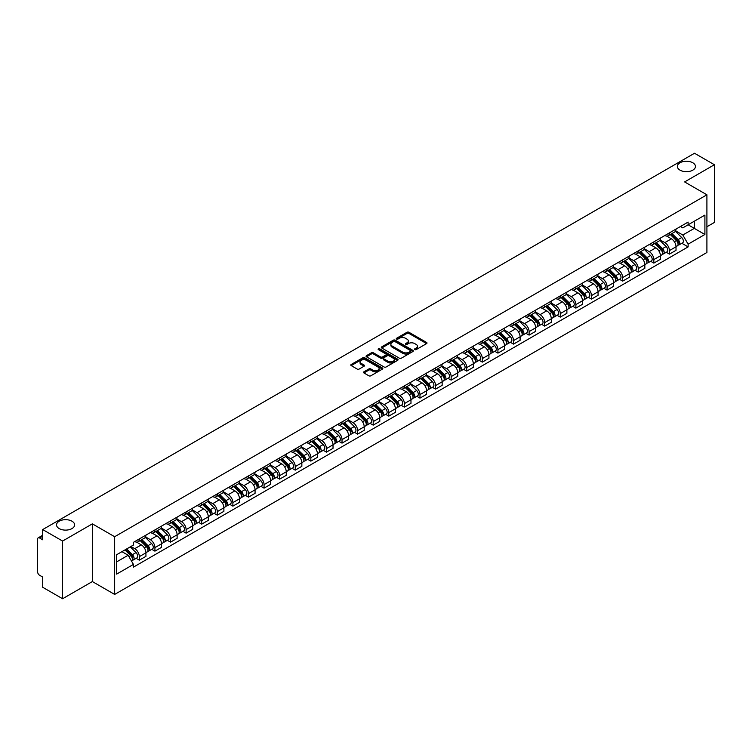 <?xml version="1.0" encoding="UTF-8"?>
<svg xmlns="http://www.w3.org/2000/svg" width="752" height="752" viewBox="0 0 752 752"><rect width="100%" height="100%" fill="white"/><g stroke="black" fill="none" stroke-linecap="round" stroke-linejoin="round"><path stroke-width="1.13" d="M414.803 349.614A0.968 0.564 0 0 0 416.176 349.614L426.6 343.598A1.391 0.799 0 0 0 427.004 343.034A1.391 0.799 0 0 0 426.6 342.47L408.947 332.271A1.391 0.799 0 0 0 406.982 332.271L396.558 338.287A0.968 0.564 0 0 0 397.93 339.086L399.284 338.306A4.437 2.566 0 0 1 405.563 338.306L407.029 339.152A4.437 2.566 0 0 1 408.327 340.966A4.437 2.566 0 0 1 407.029 342.78L405.685 343.561A0.968 0.564 0 0 0 407.058 344.35L408.402 343.57A4.437 2.566 0 0 1 414.681 343.57L416.157 344.425A4.437 2.566 0 0 1 417.454 346.23A4.437 2.566 0 0 1 416.157 348.044L414.803 348.825A0.968 0.564 0 0 0 414.803 349.614L414.803 348.825M71.976 521.202A9.043 5.226 0 0 0 62.125 520.074A9.043 5.226 0 0 0 56.541 524.896A9.043 5.226 0 0 0 59.192 528.59A9.043 5.226 0 0 0 69.043 529.718A9.043 5.226 0 0 0 74.627 524.896A9.043 5.226 0 0 0 71.976 521.202M692.808 162.77A9.043 5.226 0 0 0 682.957 161.633A9.043 5.226 0 0 0 677.373 166.465A9.043 5.226 0 0 0 680.024 170.149A9.043 5.226 0 0 0 689.875 171.287A9.043 5.226 0 0 0 695.459 166.465A9.043 5.226 0 0 0 692.808 162.77M363.921 371.808A1.391 0.799 0 0 0 363.507 372.372A1.391 0.799 0 0 0 363.921 372.936L368.875 375.803A1.391 0.799 0 0 0 370.83 375.803L382.411 369.119A1.391 0.799 0 0 0 382.815 368.546A1.391 0.799 0 0 0 382.411 367.982L364.748 357.792A1.391 0.799 0 0 0 362.793 357.792L351.212 364.476A1.391 0.799 0 0 0 350.808 365.04A1.391 0.799 0 0 0 351.212 365.604L357.2 369.063A1.391 0.799 0 0 0 359.155 369.063L364.109 366.196A1.391 0.799 0 0 0 364.523 365.632A1.391 0.799 0 0 0 364.109 365.068L361.148 363.357A3.713 2.143 0 0 1 360.058 361.834A3.713 2.143 0 0 1 362.351 359.86A3.713 2.143 0 0 1 366.393 360.321L378.021 367.032A3.713 2.143 0 0 1 379.102 368.546A3.713 2.143 0 0 1 376.818 370.529A3.713 2.143 0 0 1 372.766 370.069L370.83 368.95A1.391 0.799 0 0 0 368.875 368.95L363.921 371.808L363.921 372.936L368.875 370.097L368.875 368.95M114.652 536.721L92.364 523.853L62.585 541.055L42.695 529.568L694.51 153.248L714.4 164.726L684.621 181.928L706.908 194.796L114.652 536.721L114.652 594.428L706.908 252.493L706.908 194.796M399.378 358.187A1.391 0.799 0 0 0 401.342 358.187L412.914 351.504A1.391 0.799 0 0 0 413.327 350.94A1.391 0.799 0 0 0 412.914 350.366L395.261 340.177A1.391 0.799 0 0 0 393.296 340.177L381.725 346.86A1.391 0.799 0 0 0 381.311 347.424A1.391 0.799 0 0 0 381.725 347.988L399.378 358.187M378.726 349.83A0.968 0.564 0 0 1 379.713 349.962L397.648 360.321L386.086 366.995A1.391 0.799 0 0 1 384.122 366.995L366.468 356.796L366.468 355.668A1.391 0.799 0 0 0 366.064 356.232A1.391 0.799 0 0 0 366.468 356.796M366.468 355.668L371.422 352.801A1.391 0.799 0 0 1 373.387 352.801L380.54 356.937A1.391 0.799 0 0 0 382.505 356.937L385.795 355.038A1.391 0.799 0 0 0 386.199 354.474A1.391 0.799 0 0 0 385.795 353.91L378.341 349.605A0.968 0.564 0 0 1 379.713 348.815L397.667 359.174A1.391 0.799 0 0 1 398.071 359.738A1.391 0.799 0 0 1 397.667 360.311L397.667 359.174M62.585 541.055L62.585 598.752L42.695 587.274L42.695 577.057L39.602 575.271A2.829 1.636 -120 0 1 37.6 571.802L37.6 539.146A2.829 1.636 -120 0 1 38.183 537.849L42.695 535.245M706.908 226.756L714.4 222.432L714.4 164.726M62.585 598.752L92.364 581.559L114.652 594.428M42.695 529.568L42.695 539.786L39.602 537.99A2.829 1.636 -120 0 0 38.183 537.849M669.43 232.876A6.505 3.751 60 0 1 668.077 235.79L674.676 231.983A6.505 3.751 -120 0 0 676.02 229.069M660.068 239.879L664.834 242.623A6.505 3.751 60 0 1 669.43 250.585L676.02 246.778A6.505 3.751 -120 0 0 671.423 238.816L666.704 236.09M676.02 246.778L676.02 250.303L669.43 254.11L666.263 252.287M668.077 235.79A6.505 3.751 60 0 1 664.881 235.498M669.43 250.585L669.43 254.11M653.836 241.871A6.505 3.751 60 0 1 652.492 244.795L659.081 240.988A6.505 3.751 -120 0 0 660.435 238.064M650.677 261.282L653.836 263.106L660.435 259.299L660.435 255.783A6.505 3.751 -120 0 0 655.838 247.822L651.11 245.096M652.492 244.795A6.505 3.751 60 0 1 649.286 244.503M644.473 248.874L649.239 251.629A6.505 3.751 60 0 1 653.836 259.59L653.836 263.106M638.241 250.877A6.505 3.751 60 0 1 636.897 253.791L643.496 249.984A6.505 3.751 -120 0 0 644.84 247.07M635.083 270.288L638.241 272.111L644.84 268.304L644.84 264.779A6.505 3.751 -120 0 0 640.243 256.817L635.525 254.091M636.897 253.791A6.505 3.751 60 0 1 633.701 253.499M628.888 257.88L633.645 260.624A6.505 3.751 60 0 1 638.241 268.586L638.241 272.111M622.656 259.882A6.505 3.751 60 0 1 621.312 262.796L627.901 258.989A6.505 3.751 -120 0 0 629.245 256.065M619.488 279.283L622.656 281.116L629.255 277.3L629.255 273.784A6.505 3.751 -120 0 0 624.649 265.823L619.93 263.097M621.312 262.796A6.505 3.751 60 0 1 618.106 262.504M613.294 266.875L618.059 269.63A6.505 3.751 60 0 1 622.656 277.591L622.656 281.116M607.061 268.878A6.505 3.751 60 0 1 605.717 271.801L612.316 267.994A6.505 3.751 -120 0 0 613.66 265.071M603.903 288.289L607.061 290.112L613.66 286.305L613.66 282.79A6.505 3.751 -120 0 0 609.064 274.818L604.345 272.092M605.717 271.801A6.505 3.751 60 0 1 602.512 271.5M597.699 275.881L602.465 278.635A6.505 3.751 60 0 1 607.061 286.597L607.061 290.112M591.476 277.883A6.505 3.751 60 0 1 590.123 280.797L596.721 276.99A6.505 3.751 -120 0 0 598.066 274.076M588.308 297.284L591.476 299.117L598.066 295.31L598.066 291.785A6.505 3.751 -120 0 0 593.469 283.824L588.75 281.098M590.123 280.797A6.505 3.751 60 0 1 586.927 280.505M582.114 284.886L586.88 287.631A6.505 3.751 60 0 1 591.476 295.592L591.476 299.117M575.882 286.879A6.505 3.751 60 0 1 574.537 289.802L581.127 285.995A6.505 3.751 -120 0 0 582.48 283.072M572.723 306.29L575.882 308.113L582.48 304.306L582.48 300.791A6.505 3.751 -120 0 0 577.884 292.829L573.156 290.103M574.537 289.802A6.505 3.751 60 0 1 571.332 289.511M566.519 293.882L571.285 296.636A6.505 3.751 60 0 1 575.882 304.598L575.882 308.113M560.287 295.884A6.505 3.751 60 0 1 558.943 298.798L565.542 294.991A6.505 3.751 -120 0 0 566.886 292.077M557.129 315.295L560.287 317.118L566.886 313.311L566.886 309.786A6.505 3.751 -120 0 0 562.289 301.825L557.57 299.099M558.943 298.798A6.505 3.751 60 0 1 555.747 298.506M550.934 302.887L555.69 305.632A6.505 3.751 60 0 1 560.287 313.593L560.287 317.118M544.702 304.88A6.505 3.751 60 0 1 543.358 307.803L549.947 303.996A6.505 3.751 -120 0 0 551.301 301.073M541.534 324.291L544.702 326.114L551.301 322.307L551.301 318.792A6.505 3.751 -120 0 0 546.695 310.83L541.976 308.104M543.358 307.803A6.505 3.751 60 0 1 540.152 307.512M535.339 311.883L540.105 314.637A6.505 3.751 60 0 1 544.702 322.599L544.702 326.114M529.107 313.885A6.505 3.751 60 0 1 527.763 316.808L534.362 312.992A6.505 3.751 -120 0 0 535.706 310.078M525.949 333.296L529.107 335.119L535.706 331.312L535.706 327.787A6.505 3.751 -120 0 0 531.109 319.826L526.391 317.1M527.763 316.808A6.505 3.751 60 0 1 524.567 316.507M519.745 320.888L524.511 323.633A6.505 3.751 60 0 1 529.107 331.604L529.107 335.119M513.522 322.89A6.505 3.751 60 0 1 512.168 325.804L518.767 321.997A6.505 3.751 -120 0 0 520.111 319.083M510.354 342.292L513.522 344.125L520.111 340.308L520.111 336.793A6.505 3.751 -120 0 0 515.515 328.831L510.796 326.105M512.168 325.804A6.505 3.751 60 0 1 508.972 325.513M504.16 329.884L508.925 332.638A6.505 3.751 60 0 1 513.522 340.6L513.522 344.125M497.927 331.886A6.505 3.751 60 0 1 496.583 334.809L503.182 331.002A6.505 3.751 -120 0 0 504.526 328.079M494.769 351.297L497.927 353.12L504.526 349.313L504.526 345.798A6.505 3.751 -120 0 0 499.93 337.827L495.201 335.11M496.583 334.809A6.505 3.751 60 0 1 493.378 334.518M488.565 338.889L493.331 341.643A6.505 3.751 60 0 1 497.927 349.605L497.927 353.12M482.333 340.891A6.505 3.751 60 0 1 480.989 343.805L487.587 339.998A6.505 3.751 -120 0 0 488.932 337.084M479.174 360.302L482.333 362.126L488.932 358.319L488.932 354.794A6.505 3.751 -120 0 0 484.335 346.832L479.616 344.106M480.989 343.805A6.505 3.751 60 0 1 477.793 343.514M472.98 347.894L477.736 350.639A6.505 3.751 60 0 1 482.333 358.601L482.333 362.126M466.748 349.887A6.505 3.751 60 0 1 465.403 352.81L471.993 349.003A6.505 3.751 -120 0 0 473.346 346.08M463.58 369.298L466.748 371.121L473.346 367.314L473.346 363.799A6.505 3.751 -120 0 0 468.75 355.837L464.022 353.111M465.403 352.81A6.505 3.751 60 0 1 462.198 352.519M457.385 356.89L462.151 359.644A6.505 3.751 60 0 1 466.748 367.606L466.748 371.121M451.153 358.892A6.505 3.751 60 0 1 449.809 361.806L456.408 357.999A6.505 3.751 -120 0 0 457.752 355.085M447.995 378.303L451.153 380.127L457.752 376.32L457.752 372.795A6.505 3.751 -120 0 0 453.155 364.833L448.436 362.107M449.809 361.806A6.505 3.751 60 0 1 446.613 361.515M441.791 365.895L446.556 368.64A6.505 3.751 60 0 1 451.153 376.602L451.153 380.127M435.568 367.897A6.505 3.751 60 0 1 434.214 370.811L440.813 367.004A6.505 3.751 -120 0 0 442.157 364.081M432.4 387.299L435.568 389.122L442.157 385.315L442.157 381.8A6.505 3.751 -120 0 0 437.561 373.838L432.842 371.112M434.214 370.811A6.505 3.751 60 0 1 431.018 370.52M426.205 374.891L430.971 377.645A6.505 3.751 60 0 1 435.568 385.607L435.568 389.122M419.973 376.893A6.505 3.751 60 0 1 418.629 379.816L425.228 376A6.505 3.751 -120 0 0 426.572 373.086M416.815 396.304L419.973 398.128L426.572 394.321L426.572 390.796A6.505 3.751 -120 0 0 421.975 382.834L417.247 380.108M418.629 379.816A6.505 3.751 60 0 1 415.424 379.516M410.611 383.896L415.377 386.65A6.505 3.751 60 0 1 419.973 394.612L419.973 398.128M404.379 385.898A6.505 3.751 60 0 1 403.034 388.812L409.633 385.005A6.505 3.751 -120 0 0 410.977 382.091M401.22 405.3L404.379 407.133L410.977 403.326L410.977 399.801A6.505 3.751 -120 0 0 406.381 391.839L401.662 389.113M403.034 388.812A6.505 3.751 60 0 1 399.838 388.521M395.026 392.901L399.782 395.646A6.505 3.751 60 0 1 404.379 403.608L404.379 407.133M388.793 394.894A6.505 3.751 60 0 1 387.449 397.817L394.039 394.01A6.505 3.751 -120 0 0 395.392 391.087M385.626 414.305L388.793 416.129L395.392 412.322L395.392 408.806A6.505 3.751 -120 0 0 390.796 400.844L386.067 398.118M387.449 397.817A6.505 3.751 60 0 1 384.244 397.526M379.431 401.897L384.197 404.651A6.505 3.751 60 0 1 388.793 412.613L388.793 416.129M373.199 403.899A6.505 3.751 60 0 1 371.855 406.813L378.453 403.006A6.505 3.751 -120 0 0 379.798 400.092M370.04 423.31L373.199 425.134L379.798 421.327L379.798 417.802A6.505 3.751 -120 0 0 375.201 409.84L370.482 407.114M371.855 406.813A6.505 3.751 60 0 1 368.659 406.522M363.836 410.902L368.602 413.647A6.505 3.751 60 0 1 373.199 421.609L373.199 425.134M357.614 412.895A6.505 3.751 60 0 1 356.26 415.818L362.859 412.011A6.505 3.751 -120 0 0 364.203 409.088M354.446 432.306L357.614 434.13L364.203 430.323L364.203 426.807A6.505 3.751 -120 0 0 359.606 418.845L354.888 416.119M356.26 415.818A6.505 3.751 60 0 1 353.064 415.527M348.251 419.898L353.017 422.652A6.505 3.751 60 0 1 357.614 430.614L357.614 434.13M342.019 421.9A6.505 3.751 60 0 1 340.675 424.824L347.274 421.007A6.505 3.751 -120 0 0 348.618 418.093M338.861 441.311L342.019 443.135L348.618 439.328L348.618 435.803A6.505 3.751 -120 0 0 344.021 427.841L339.293 425.115M340.675 424.824A6.505 3.751 60 0 1 337.469 424.523M332.657 428.903L337.422 431.648A6.505 3.751 60 0 1 342.019 439.619L342.019 443.135M326.424 430.905A6.505 3.751 60 0 1 325.08 433.819L331.679 430.012A6.505 3.751 -120 0 0 333.023 427.089M323.266 450.307L326.434 452.14L333.023 448.324L333.023 444.808A6.505 3.751 -120 0 0 328.427 436.846L323.708 434.12M325.08 433.819A6.505 3.751 60 0 1 321.884 433.528M317.071 437.899L321.828 440.653A6.505 3.751 60 0 1 326.434 448.615L326.434 452.14M310.839 439.901A6.505 3.751 60 0 1 309.495 442.825L316.084 439.018A6.505 3.751 -120 0 0 317.438 436.094M307.671 459.312L310.839 461.136L317.438 457.329L317.438 453.813A6.505 3.751 -120 0 0 312.841 445.842L308.113 443.116M309.495 442.825A6.505 3.751 60 0 1 306.29 442.524M301.477 446.904L306.243 449.658A6.505 3.751 60 0 1 310.839 457.62L310.839 461.136M295.245 448.906A6.505 3.751 60 0 1 293.9 451.82L300.499 448.013A6.505 3.751 -120 0 0 301.843 445.099M292.086 468.308L295.245 470.141L301.843 466.334L301.843 462.809A6.505 3.751 -120 0 0 297.247 454.847L292.528 452.121M293.9 451.82A6.505 3.751 60 0 1 290.704 451.529M285.882 455.909L290.648 458.654A6.505 3.751 60 0 1 295.245 466.616L295.245 470.141M279.659 457.902A6.505 3.751 60 0 1 278.306 460.826L284.905 457.019A6.505 3.751 -120 0 0 286.249 454.095M276.492 477.313L279.659 479.137L286.249 475.33L286.249 471.814A6.505 3.751 -120 0 0 281.652 463.852L276.933 461.126M278.306 460.826A6.505 3.751 60 0 1 275.11 460.534M270.297 464.905L275.063 467.659A6.505 3.751 60 0 1 279.659 475.621L279.659 479.137M264.065 466.907A6.505 3.751 60 0 1 262.721 469.821L269.319 466.014A6.505 3.751 -120 0 0 270.664 463.1M260.906 486.318L264.065 488.142L270.664 484.335L270.664 480.81A6.505 3.751 -120 0 0 266.067 472.848L261.348 470.122M262.721 469.821A6.505 3.751 60 0 1 259.515 469.53M254.702 473.91L259.468 476.655A6.505 3.751 60 0 1 264.065 484.617L264.065 488.142M248.48 475.913A6.505 3.751 60 0 1 247.126 478.827L253.725 475.02A6.505 3.751 -120 0 0 255.069 472.096M245.312 495.314L248.48 497.138L255.069 493.331L255.069 489.815A6.505 3.751 -120 0 0 250.472 481.853L245.754 479.127M247.126 478.827A6.505 3.751 60 0 1 243.93 478.535M239.117 482.906L243.874 485.66A6.505 3.751 60 0 1 248.48 493.622L248.48 497.138M232.885 484.908A6.505 3.751 60 0 1 231.541 487.832L238.13 484.015A6.505 3.751 -120 0 0 239.484 481.101M229.727 504.319L232.885 506.143L239.484 502.336L239.484 498.811A6.505 3.751 -120 0 0 234.887 490.849L230.159 488.123M231.541 487.832A6.505 3.751 60 0 1 228.335 487.531M223.523 491.911L228.288 494.656A6.505 3.751 60 0 1 232.885 502.627L232.885 506.143M217.29 493.914A6.505 3.751 60 0 1 215.946 496.828L222.545 493.021A6.505 3.751 -120 0 0 223.889 490.107M214.132 513.315L217.29 515.148L223.889 511.332L223.889 507.816A6.505 3.751 -120 0 0 219.293 499.854L214.574 497.128M215.946 496.828A6.505 3.751 60 0 1 212.75 496.536M207.928 500.907L212.694 503.661A6.505 3.751 60 0 1 217.29 511.623L217.29 515.148M201.705 502.909A6.505 3.751 60 0 1 200.361 505.833L206.95 502.026A6.505 3.751 -120 0 0 208.295 499.102M198.537 522.32L201.705 524.144L208.295 520.337L208.295 516.821A6.505 3.751 -120 0 0 203.698 508.86L198.979 506.134M200.361 505.833A6.505 3.751 60 0 1 197.156 505.541M192.343 509.912L197.109 512.667A6.505 3.751 60 0 1 201.705 520.628L201.705 524.144M186.111 511.915A6.505 3.751 60 0 1 184.766 514.829L191.365 511.022A6.505 3.751 -120 0 0 192.709 508.108M182.952 531.326L186.111 533.149L192.709 529.342L192.709 525.817A6.505 3.751 -120 0 0 188.113 517.855L183.394 515.129M184.766 514.829A6.505 3.751 60 0 1 181.561 514.537M176.748 518.918L181.514 521.662A6.505 3.751 60 0 1 186.111 529.624L186.111 533.149M170.525 520.91A6.505 3.751 60 0 1 169.172 523.834L175.771 520.027A6.505 3.751 -120 0 0 177.115 517.103M167.358 540.321L170.525 542.145L177.115 538.338L177.115 534.822A6.505 3.751 -120 0 0 172.518 526.861L167.799 524.135M169.172 523.834A6.505 3.751 60 0 1 165.976 523.542M161.163 527.913L165.929 530.668A6.505 3.751 60 0 1 170.525 538.629L170.525 542.145M154.931 529.916A6.505 3.751 60 0 1 153.587 532.83L160.176 529.023A6.505 3.751 -120 0 0 161.53 526.109M151.772 549.327L154.931 551.15L161.53 547.343L161.53 543.818A6.505 3.751 -120 0 0 156.933 535.856L152.205 533.13M153.587 532.83A6.505 3.751 60 0 1 150.381 532.538M145.568 536.919L150.334 539.663A6.505 3.751 60 0 1 154.931 547.625L154.931 551.15M139.336 538.921A6.505 3.751 60 0 1 137.992 541.835L144.591 538.028A6.505 3.751 -120 0 0 145.935 535.104M136.178 558.322L139.336 560.155L145.935 556.339L145.935 552.823A6.505 3.751 -120 0 0 141.338 544.862L136.62 542.136M137.992 541.835A6.505 3.751 60 0 1 134.796 541.543M130.942 546.478L134.74 548.669A6.505 3.751 60 0 1 139.336 556.63L139.336 560.155M680.466 226.502L682.816 227.856L704.906 215.1L694.312 221.22L694.312 228.373L682.816 235.009L675.653 230.873M116.654 561.885L128.15 555.249L133.442 564.423L116.654 574.114L116.654 554.722L133.442 545.031L133.442 542.324L688.118 222.084L688.118 224.792L704.906 234.492L688.118 244.184L682.816 235.009M704.906 215.1L704.906 234.492M133.442 564.423L133.442 567.13L688.118 246.891L688.118 244.184M92.364 523.853L92.364 581.559M128.15 555.249L121.946 551.667M681.857 243.281L688.118 246.891M415.189 349.755L416.157 349.201A4.437 2.566 0 0 0 417.454 347.386L417.454 346.23M408.327 340.966L408.327 342.122A4.437 2.566 0 0 1 407.029 343.937L406.071 344.491M426.581 343.608L408.947 333.427A1.391 0.799 0 0 0 406.982 333.427L396.943 339.218M412.914 350.366L412.914 351.504L395.261 341.333A1.391 0.799 0 0 0 393.296 341.333L381.743 347.997L381.725 346.86M410.46 351.334A0.968 0.564 0 0 0 410.46 350.535L394.969 341.587A0.968 0.564 0 0 0 393.587 341.587L392.168 342.414A4.437 2.566 0 0 0 390.871 344.228A4.437 2.566 0 0 0 392.168 346.033L402.762 352.152A4.437 2.566 0 0 0 409.041 352.152L410.46 351.334L410.46 352.481A0.968 0.564 0 0 0 410.752 352.086L410.752 350.94M390.871 344.228L390.871 345.375A4.437 2.566 0 0 0 392.168 347.189L392.168 346.033M410.46 352.481L409.041 353.308A4.437 2.566 0 0 1 402.762 353.308L392.168 347.189M366.487 356.805L371.422 353.957L371.422 352.801M386.199 354.474L386.199 355.63A1.391 0.799 0 0 1 385.795 356.194L382.505 358.093A1.391 0.799 0 0 1 380.54 358.093L373.387 353.957A1.391 0.799 0 0 0 371.422 353.957M387.976 361.233A3.713 2.143 0 0 0 392.018 361.693A3.713 2.143 0 0 0 394.311 359.71A3.713 2.143 0 0 0 393.221 358.196L389.132 355.837A1.391 0.799 0 0 0 387.167 355.837L383.877 357.736A1.391 0.799 0 0 0 383.473 358.3A1.391 0.799 0 0 0 383.877 358.864L387.976 361.233L387.976 362.379A3.713 2.143 0 0 0 392.018 362.849A3.713 2.143 0 0 0 394.311 360.866L394.311 359.71M383.473 358.3L383.473 359.456A1.391 0.799 0 0 0 383.877 360.02L383.877 358.864M387.976 362.379L383.877 360.02M379.102 368.546L379.102 369.702A3.713 2.143 0 0 1 376.818 371.685A3.713 2.143 0 0 1 372.766 371.215L370.83 370.097A1.391 0.799 0 0 0 368.875 370.097M360.058 361.834L360.058 362.99A3.713 2.143 0 0 0 361.148 364.504L361.148 363.357M364.09 366.205L361.148 364.504M382.411 367.982L382.411 369.119L364.748 358.939A1.391 0.799 0 0 0 362.793 358.939L351.231 365.613L351.212 364.476M670.267 234.53L676.405 240.593A3.534 2.04 60 0 1 677.336 245.885L676.02 246.647M671.489 235.743L674.093 237.247M670.944 234.135L677.674 240.772A1.692 0.978 60 0 1 678.116 243.319A1.692 0.978 60 0 1 677.966 243.375M671.968 233.552L678.107 239.606A3.534 2.04 60 0 1 679.037 244.908A3.534 2.04 60 0 1 677.975 245.02M675.399 231.315L681.707 237.529A3.534 2.04 60 0 1 682.637 242.83L679.037 244.908M654.672 243.535L660.82 249.589A3.534 2.04 60 0 1 661.751 254.89L660.435 255.652M655.904 244.738L658.508 246.242M655.359 243.14L662.08 249.777A1.692 0.978 60 0 1 662.531 252.315A1.692 0.978 60 0 1 662.371 252.381M656.374 242.548L662.512 248.611A3.534 2.04 60 0 1 663.452 253.903A3.534 2.04 60 0 1 662.38 254.026M659.814 240.311L666.112 246.534A3.534 2.04 60 0 1 667.043 251.835L663.452 253.903M639.087 252.531L645.225 258.594A3.534 2.04 60 0 1 646.156 263.886L644.84 264.648M640.309 253.744L642.913 255.248M639.764 252.136L646.494 258.773A1.692 0.978 60 0 1 646.936 261.32A1.692 0.978 60 0 1 646.786 261.376M640.779 251.553L646.927 257.616A3.534 2.04 60 0 1 647.857 262.909A3.534 2.04 60 0 1 646.786 263.021M644.22 249.316L650.527 255.539A3.534 2.04 60 0 1 651.458 260.831L647.857 262.909M623.493 261.536L629.631 267.59A3.534 2.04 60 0 1 630.571 272.891L629.245 273.653M624.715 262.739L627.318 264.243M624.179 261.141L630.9 267.778A1.692 0.978 60 0 1 631.351 270.316A1.692 0.978 60 0 1 631.191 270.382M625.194 260.549L631.332 266.612A3.534 2.04 60 0 1 632.263 271.914A3.534 2.04 60 0 1 631.201 272.027M628.625 258.321L634.932 264.535A3.534 2.04 60 0 1 635.863 269.836L632.263 271.914M607.898 270.532L614.046 276.595A3.534 2.04 60 0 1 614.976 281.897L613.66 282.658M609.129 271.745L611.733 273.249M608.584 270.147L615.305 276.774A1.692 0.978 60 0 1 615.756 279.321A1.692 0.978 60 0 1 615.606 279.377M609.599 269.554L615.747 275.617A3.534 2.04 60 0 1 616.678 280.91A3.534 2.04 60 0 1 615.606 281.022M613.04 267.317L619.338 273.54A3.534 2.04 60 0 1 620.278 278.832L616.678 280.91M592.313 279.537L598.451 285.6A3.534 2.04 60 0 1 599.382 290.892L598.066 291.654M593.535 280.75L596.139 282.244M592.99 279.142L599.72 285.779A1.692 0.978 60 0 1 600.162 288.326A1.692 0.978 60 0 1 600.011 288.383M594.014 278.56L600.152 284.613A3.534 2.04 60 0 1 601.083 289.915A3.534 2.04 60 0 1 600.021 290.028M597.445 276.322L603.753 282.536A3.534 2.04 60 0 1 604.683 287.837L601.083 289.915M576.718 288.542L582.866 294.596A3.534 2.04 60 0 1 583.796 299.898L582.48 300.659M577.95 289.746L580.553 291.25M577.404 288.148L584.125 294.784A1.692 0.978 60 0 1 584.577 297.322A1.692 0.978 60 0 1 584.417 297.388M578.42 287.555L584.558 293.618A3.534 2.04 60 0 1 585.498 298.911A3.534 2.04 60 0 1 584.426 299.023M581.86 285.318L588.158 291.541A3.534 2.04 60 0 1 589.089 296.833L585.498 298.911M561.133 297.538L567.271 303.601A3.534 2.04 60 0 1 568.202 308.893L566.886 309.655M562.355 298.751L564.959 300.255M561.81 297.143L568.54 303.78A1.692 0.978 60 0 1 568.982 306.327A1.692 0.978 60 0 1 568.832 306.384M562.825 296.561L568.973 302.614A3.534 2.04 60 0 1 569.903 307.916A3.534 2.04 60 0 1 568.832 308.029M566.265 294.323L572.573 300.537A3.534 2.04 60 0 1 573.503 305.838L569.903 307.916M545.538 306.543L551.677 312.597A3.534 2.04 60 0 1 552.617 317.899L551.291 318.66M546.76 307.747L549.364 309.251M546.225 306.149L552.946 312.785A1.692 0.978 60 0 1 553.397 315.323A1.692 0.978 60 0 1 553.237 315.389M547.24 305.556L553.378 311.619A3.534 2.04 60 0 1 554.309 316.921A3.534 2.04 60 0 1 553.246 317.034M550.671 303.329L556.978 309.542A3.534 2.04 60 0 1 557.909 314.844L554.309 316.921M529.953 315.539L536.091 321.602A3.534 2.04 60 0 1 537.022 326.894L535.706 327.656M531.175 316.752L533.779 318.256M530.63 315.144L537.351 321.781A1.692 0.978 60 0 1 537.802 324.328A1.692 0.978 60 0 1 537.652 324.385M531.645 314.562L537.793 320.625A3.534 2.04 60 0 1 538.723 325.917A3.534 2.04 60 0 1 537.652 326.03M535.086 312.324L541.384 318.547A3.534 2.04 60 0 1 542.324 323.839L538.723 325.917M514.359 324.544L520.497 330.607A3.534 2.04 60 0 1 521.427 335.9L520.111 336.661M515.581 325.748L518.184 327.252M515.035 324.15L521.766 330.786A1.692 0.978 60 0 1 522.208 333.324A1.692 0.978 60 0 1 522.057 333.39M516.06 323.567L522.198 329.62A3.534 2.04 60 0 1 523.129 334.922A3.534 2.04 60 0 1 522.067 335.035M519.491 321.33L525.798 327.543A3.534 2.04 60 0 1 526.729 332.845L523.129 334.922M498.764 333.54L504.912 339.603A3.534 2.04 60 0 1 505.842 344.905L504.526 345.666M499.995 334.753L502.599 336.257M499.45 333.155L506.171 339.791A1.692 0.978 60 0 1 506.622 342.329A1.692 0.978 60 0 1 506.463 342.395M500.465 332.563L506.604 338.626A3.534 2.04 60 0 1 507.544 343.918A3.534 2.04 60 0 1 506.472 344.031M503.906 330.325L510.204 336.548A3.534 2.04 60 0 1 511.134 341.84L507.544 343.918M483.179 342.545L489.317 348.608A3.534 2.04 60 0 1 490.248 353.901L488.932 354.662M484.401 343.758L487.005 345.262M483.856 342.151L490.586 348.787A1.692 0.978 60 0 1 491.028 351.334A1.692 0.978 60 0 1 490.877 351.391M484.871 341.568L491.018 347.621A3.534 2.04 60 0 1 491.949 352.923A3.534 2.04 60 0 1 490.877 353.036M488.311 339.331L494.619 345.544A3.534 2.04 60 0 1 495.549 350.846L491.949 352.923M467.584 351.551L473.732 357.604A3.534 2.04 60 0 1 474.662 362.906L473.337 363.667M468.806 352.754L471.41 354.258M468.27 351.156L474.991 357.792A1.692 0.978 60 0 1 475.443 360.33A1.692 0.978 60 0 1 475.283 360.396M469.286 350.564L475.424 356.627A3.534 2.04 60 0 1 476.354 361.919A3.534 2.04 60 0 1 475.292 362.041M472.726 348.326L479.024 354.549A3.534 2.04 60 0 1 479.955 359.841L476.354 361.919M451.999 360.546L458.137 366.609A3.534 2.04 60 0 1 459.068 371.902L457.752 372.663M453.221 361.759L455.825 363.263M452.676 360.152L459.406 366.788A1.692 0.978 60 0 1 459.848 369.335A1.692 0.978 60 0 1 459.698 369.392M453.691 359.569L459.839 365.622A3.534 2.04 60 0 1 460.769 370.924A3.534 2.04 60 0 1 459.698 371.037M457.131 357.332L463.429 363.545A3.534 2.04 60 0 1 464.369 368.847L460.769 370.924M436.404 369.552L442.543 375.605A3.534 2.04 60 0 1 443.473 380.907L442.157 381.668M437.626 370.755L440.23 372.259M437.081 369.157L443.812 375.793A1.692 0.978 60 0 1 444.263 378.331A1.692 0.978 60 0 1 444.103 378.397M438.106 368.565L444.244 374.628A3.534 2.04 60 0 1 445.175 379.929A3.534 2.04 60 0 1 444.112 380.042M441.537 366.337L447.844 372.55A3.534 2.04 60 0 1 448.775 377.852L445.175 379.929M420.81 378.547L426.957 384.61A3.534 2.04 60 0 1 427.888 389.912L426.572 390.673M422.041 379.76L424.645 381.264M421.496 378.162L428.217 384.789A1.692 0.978 60 0 1 428.668 387.336A1.692 0.978 60 0 1 428.508 387.393M422.511 377.57L428.649 383.633A3.534 2.04 60 0 1 429.589 388.925A3.534 2.04 60 0 1 428.518 389.038M425.952 375.333L432.25 381.555A3.534 2.04 60 0 1 433.18 386.848L429.589 388.925M405.225 387.553L411.363 393.616A3.534 2.04 60 0 1 412.293 398.908L410.977 399.669M406.447 388.765L409.05 390.26M405.901 387.158L412.632 393.794A1.692 0.978 60 0 1 413.074 396.342A1.692 0.978 60 0 1 412.923 396.398M406.917 386.575L413.064 392.629A3.534 2.04 60 0 1 413.995 397.93A3.534 2.04 60 0 1 412.933 398.043M410.357 384.338L416.664 390.551A3.534 2.04 60 0 1 417.595 395.853L413.995 397.93M389.63 396.558L395.778 402.611A3.534 2.04 60 0 1 396.708 407.913L395.383 408.674M390.852 397.761L393.456 399.265M390.316 396.163L397.037 402.799A1.692 0.978 60 0 1 397.488 405.337A1.692 0.978 60 0 1 397.329 405.403M391.331 395.571L397.47 401.634A3.534 2.04 60 0 1 398.4 406.926A3.534 2.04 60 0 1 397.338 407.039M394.772 393.334L401.07 399.556A3.534 2.04 60 0 1 402 404.849L398.4 406.926M374.045 405.554L380.183 411.617A3.534 2.04 60 0 1 381.114 416.909L379.798 417.67M375.267 406.766L377.871 408.27M374.722 405.159L381.452 411.795A1.692 0.978 60 0 1 381.894 414.343A1.692 0.978 60 0 1 381.743 414.399M375.737 404.576L381.884 410.63A3.534 2.04 60 0 1 382.815 415.931A3.534 2.04 60 0 1 381.743 416.044M379.177 402.339L385.475 408.552A3.534 2.04 60 0 1 386.415 413.854L382.815 415.931M358.45 414.559L364.588 420.612A3.534 2.04 60 0 1 365.528 425.914L364.203 426.675M359.672 415.762L362.276 417.266M359.127 414.164L365.857 420.8A1.692 0.978 60 0 1 366.309 423.338A1.692 0.978 60 0 1 366.149 423.404M360.152 413.572L366.29 419.635A3.534 2.04 60 0 1 367.22 424.936A3.534 2.04 60 0 1 366.158 425.049M363.583 411.335L369.89 417.557A3.534 2.04 60 0 1 370.821 422.859L367.22 424.936M342.856 423.555L349.003 429.618A3.534 2.04 60 0 1 349.934 434.91L348.618 435.671M344.087 424.767L346.691 426.271M343.542 423.16L350.263 429.796A1.692 0.978 60 0 1 350.714 432.344A1.692 0.978 60 0 1 350.554 432.4M344.557 422.577L350.705 428.64A3.534 2.04 60 0 1 351.635 433.932A3.534 2.04 60 0 1 350.564 434.045M347.997 420.34L354.295 426.563A3.534 2.04 60 0 1 355.226 431.855L351.635 433.932M327.27 432.56L333.409 438.613A3.534 2.04 60 0 1 334.339 443.915L333.023 444.676M328.492 433.763L331.096 435.267M327.947 432.165L334.678 438.801A1.692 0.978 60 0 1 335.119 441.339A1.692 0.978 60 0 1 334.969 441.405M328.972 431.582L335.11 437.636A3.534 2.04 60 0 1 336.041 442.937A3.534 2.04 60 0 1 334.978 443.05M332.403 429.345L338.71 435.558A3.534 2.04 60 0 1 339.641 440.86L336.041 442.937M311.676 441.556L317.823 447.619A3.534 2.04 60 0 1 318.754 452.92L317.429 453.682M312.898 442.768L315.502 444.272M312.362 441.17L319.083 447.797A1.692 0.978 60 0 1 319.534 450.345A1.692 0.978 60 0 1 319.374 450.41M313.377 440.578L319.515 446.641A3.534 2.04 60 0 1 320.446 451.933A3.534 2.04 60 0 1 319.384 452.046M316.818 438.341L323.116 444.564A3.534 2.04 60 0 1 324.046 449.856L320.446 451.933M296.091 450.561L302.229 456.624A3.534 2.04 60 0 1 303.159 461.916L301.843 462.677M297.313 451.773L299.916 453.268M296.767 450.166L303.498 456.802A1.692 0.978 60 0 1 303.94 459.35A1.692 0.978 60 0 1 303.789 459.406M297.783 449.583L303.93 455.637A3.534 2.04 60 0 1 304.861 460.938A3.534 2.04 60 0 1 303.789 461.051M301.223 447.346L307.521 453.559A3.534 2.04 60 0 1 308.461 458.861L304.861 460.938M280.496 459.566L286.634 465.62A3.534 2.04 60 0 1 287.574 470.921L286.249 471.683M281.718 460.769L284.322 462.273M281.173 459.171L287.903 465.808A1.692 0.978 60 0 1 288.354 468.346A1.692 0.978 60 0 1 288.195 468.411M282.197 458.579L288.336 464.642A3.534 2.04 60 0 1 289.266 469.934A3.534 2.04 60 0 1 288.204 470.056M285.628 456.342L291.936 462.565A3.534 2.04 60 0 1 292.866 467.857L289.266 469.934M264.901 468.562L271.049 474.625A3.534 2.04 60 0 1 271.98 479.917L270.664 480.678M266.133 469.774L268.737 471.278M265.588 468.167L272.309 474.803A1.692 0.978 60 0 1 272.76 477.351A1.692 0.978 60 0 1 272.609 477.407M266.603 467.584L272.75 473.638A3.534 2.04 60 0 1 273.681 478.939A3.534 2.04 60 0 1 272.609 479.052M270.043 465.347L276.341 471.56A3.534 2.04 60 0 1 277.272 476.862L273.681 478.939M249.316 477.567L255.454 483.621A3.534 2.04 60 0 1 256.385 488.922L255.069 489.684M250.538 478.77L253.142 480.274M249.993 477.172L256.723 483.809A1.692 0.978 60 0 1 257.165 486.347A1.692 0.978 60 0 1 257.015 486.412M251.018 476.58L257.156 482.643A3.534 2.04 60 0 1 258.086 487.945A3.534 2.04 60 0 1 257.024 488.057M254.449 474.352L260.756 480.566A3.534 2.04 60 0 1 261.687 485.867L258.086 487.945M233.722 486.563L239.869 492.626A3.534 2.04 60 0 1 240.8 497.927L239.484 498.689M234.953 487.775L237.557 489.279M234.408 486.177L241.129 492.804A1.692 0.978 60 0 1 241.58 495.352A1.692 0.978 60 0 1 241.42 495.408M235.423 485.585L241.561 491.648A3.534 2.04 60 0 1 242.501 496.94A3.534 2.04 60 0 1 241.43 497.053M238.863 483.348L245.161 489.571A3.534 2.04 60 0 1 246.092 494.863L242.501 496.94M218.136 495.568L224.275 501.631A3.534 2.04 60 0 1 225.205 506.923L223.889 507.685M219.358 496.771L221.962 498.275M218.813 495.173L225.544 501.81A1.692 0.978 60 0 1 225.985 504.348A1.692 0.978 60 0 1 225.835 504.413M219.828 494.59L225.976 500.644A3.534 2.04 60 0 1 226.907 505.946A3.534 2.04 60 0 1 225.835 506.058M223.269 492.353L229.576 498.567A3.534 2.04 60 0 1 230.507 503.868L226.907 505.946M202.542 504.573L208.68 510.627A3.534 2.04 60 0 1 209.62 515.928L208.295 516.69M203.764 505.776L206.368 507.28M203.228 504.178L209.949 510.815A1.692 0.978 60 0 1 210.4 513.353A1.692 0.978 60 0 1 210.24 513.419M204.243 503.586L210.381 509.649A3.534 2.04 60 0 1 211.312 514.941A3.534 2.04 60 0 1 210.25 515.054M207.674 501.349L213.982 507.572A3.534 2.04 60 0 1 214.912 512.864L211.312 514.941M186.947 513.569L193.095 519.632A3.534 2.04 60 0 1 194.025 524.924L192.709 525.686M188.179 514.782L190.782 516.286M187.633 513.174L194.354 519.811A1.692 0.978 60 0 1 194.806 522.358A1.692 0.978 60 0 1 194.655 522.414M188.649 512.591L194.796 518.645A3.534 2.04 60 0 1 195.727 523.947A3.534 2.04 60 0 1 194.655 524.059M192.089 510.354L198.387 516.568A3.534 2.04 60 0 1 199.318 521.869L195.727 523.947M171.362 522.574L177.5 528.628A3.534 2.04 60 0 1 178.431 533.929L177.115 534.691M172.584 523.777L175.188 525.281M172.039 522.179L178.769 528.816A1.692 0.978 60 0 1 179.211 531.354A1.692 0.978 60 0 1 179.061 531.42M173.063 521.587L179.202 527.65A3.534 2.04 60 0 1 180.132 532.942A3.534 2.04 60 0 1 179.07 533.065M176.494 519.35L182.802 525.573A3.534 2.04 60 0 1 183.732 530.874L180.132 532.942M155.767 531.57L161.915 537.633A3.534 2.04 60 0 1 162.846 542.925L161.53 543.687M156.999 532.783L159.603 534.287M156.454 531.175L163.175 537.812A1.692 0.978 60 0 1 163.626 540.359A1.692 0.978 60 0 1 163.466 540.415M157.469 530.592L163.607 536.655A3.534 2.04 60 0 1 164.547 541.948A3.534 2.04 60 0 1 163.475 542.06M160.909 528.355L167.207 534.578A3.534 2.04 60 0 1 168.138 539.87L164.547 541.948M140.182 540.575L146.32 546.629A3.534 2.04 60 0 1 147.251 551.93L145.935 552.692M141.404 541.778L144.008 543.282M140.859 540.18L147.589 546.817A1.692 0.978 60 0 1 148.031 549.355A1.692 0.978 60 0 1 147.881 549.421M141.874 539.588L148.022 545.651A3.534 2.04 60 0 1 148.952 550.953A3.534 2.04 60 0 1 147.881 551.066M145.315 537.36L151.622 543.574A3.534 2.04 60 0 1 152.553 548.875L148.952 550.953M124.954 549.938L130.726 555.634A3.534 2.04 60 0 1 131.666 560.936L131.487 561.03M125.81 550.784L128.413 552.288M125.631 549.543L131.995 555.813A1.692 0.978 60 0 1 132.446 558.36A1.692 0.978 60 0 1 132.286 558.416M126.656 548.951L132.427 554.656A3.534 2.04 60 0 1 133.358 559.949A3.534 2.04 60 0 1 132.296 560.061M130.246 546.873L136.027 552.579A3.534 2.04 60 0 1 136.958 557.871L133.358 559.949M154.931 547.625L161.53 543.818M170.525 538.629L177.115 534.822M186.111 529.624L192.709 525.817M201.705 520.628L208.295 516.821M217.29 511.623L223.889 507.816M232.885 502.627L239.484 498.811M248.48 493.622L255.069 489.815M264.065 484.617L270.664 480.81M279.659 475.621L286.249 471.814M295.245 466.616L301.843 462.809M310.839 457.62L317.438 453.813M326.434 448.615L333.023 444.808M342.019 439.619L348.618 435.803M357.614 430.614L364.203 426.807M373.199 421.609L379.798 417.802M388.793 412.613L395.392 408.806M404.379 403.608L410.977 399.801M419.973 394.612L426.572 390.796M435.568 385.607L442.157 381.8M451.153 376.602L457.752 372.795M466.748 367.606L473.346 363.799M482.333 358.601L488.932 354.794M497.927 349.605L504.526 345.798M513.522 340.6L520.111 336.793M529.107 331.604L535.706 327.787M544.702 322.599L551.301 318.792M560.287 313.593L566.886 309.786M575.882 304.598L582.48 300.791M591.476 295.592L598.066 291.785M607.061 286.597L613.66 282.79M622.656 277.591L629.255 273.784M638.241 268.586L644.84 264.779M653.836 259.59L660.435 255.783M139.336 556.63L145.935 552.823M134.74 548.669L141.338 544.862M150.334 539.663L156.933 535.856M165.929 530.668L172.518 526.861M181.514 521.662L188.113 517.855M197.109 512.667L203.698 508.86M212.694 503.661L219.293 499.854M228.288 494.656L234.887 490.849M243.874 485.66L250.472 481.853M259.468 476.655L266.067 472.848M275.063 467.659L281.652 463.852M290.648 458.654L297.247 454.847M306.243 449.658L312.841 445.842M321.828 440.653L328.427 436.846M337.422 431.648L344.021 427.841M353.017 422.652L359.606 418.845M368.602 413.647L375.201 409.84M384.197 404.651L390.796 400.844M399.782 395.646L406.381 391.839M415.377 386.65L421.975 382.834M430.971 377.645L437.561 373.838M446.556 368.64L453.155 364.833M462.151 359.644L468.75 355.837M477.736 350.639L484.335 346.832M493.331 341.643L499.93 337.827M508.925 332.638L515.515 328.831M524.511 323.633L531.109 319.826M540.105 314.637L546.695 310.83M555.69 305.632L562.289 301.825M571.285 296.636L577.884 292.829M586.88 287.631L593.469 283.824M602.465 278.635L609.064 274.818M618.059 269.63L624.649 265.823M633.645 260.624L640.243 256.817M649.239 251.629L655.838 247.822M664.834 242.623L671.423 238.816M42.695 536.204L39.602 537.99M416.157 349.201L416.157 348.044M405.685 344.35L405.685 343.561M407.029 343.937L407.029 342.78M396.558 339.086L396.558 338.287M406.982 333.427L406.982 332.271M408.947 333.427L408.947 332.271M426.6 343.598L426.6 342.47M393.296 341.333L393.296 340.177M395.261 341.333L395.261 340.177M402.762 353.308L402.762 352.152M409.041 353.308L409.041 352.152M373.387 353.957L373.387 352.801M380.54 358.093L380.54 356.937M382.505 358.093L382.505 356.937M385.795 356.194L385.795 355.038M379.713 349.962L379.713 348.815M370.83 370.097L370.83 368.95M372.766 371.215L372.766 370.069M364.109 366.196L364.109 365.068M362.793 358.939L362.793 357.792M364.748 358.939L364.748 357.792M676.405 240.593L674.375 241.759M678.473 242.539L677.834 242.905M681.707 237.529L678.107 239.606M660.82 249.589L658.79 250.764M662.879 251.544L662.239 251.911M666.112 246.534L662.512 248.611M645.225 258.594L643.195 259.769M647.293 260.54L646.654 260.906M650.527 255.539L646.927 257.616M629.631 267.59L627.61 268.765M631.699 269.545L631.06 269.912M634.932 264.535L631.332 266.612M614.046 276.595L612.015 277.77M616.104 278.541L615.474 278.907M619.338 273.54L615.747 275.617M598.451 285.6L596.421 286.766M600.519 287.546L599.88 287.913M603.753 282.536L600.152 284.613M582.866 294.596L580.835 295.771M584.924 296.551L584.285 296.918M588.158 291.541L584.558 293.618M567.271 303.601L565.241 304.767M569.339 305.547L568.7 305.914M572.573 300.537L568.973 302.614M551.677 312.597L549.656 313.772M553.745 314.552L553.105 314.919M556.978 309.542L553.378 311.619M536.091 321.602L534.061 322.777M538.15 323.548L537.52 323.915M541.384 318.547L537.793 320.625M520.497 330.607L518.466 331.773M522.565 332.553L521.926 332.92M525.798 327.543L522.198 329.62M504.912 339.603L502.881 340.778M506.97 341.549L506.34 341.925M510.204 336.548L506.604 338.626M489.317 348.608L487.287 349.774M491.385 350.554L490.746 350.921M494.619 345.544L491.018 347.621M473.732 357.604L471.701 358.779M475.79 359.559L475.151 359.926M479.024 354.549L475.424 356.627M458.137 366.609L456.107 367.775M460.196 368.555L459.566 368.922M463.429 363.545L459.839 365.622M442.543 375.605L440.512 376.78M444.611 377.56L443.971 377.927M447.844 372.55L444.244 374.628M426.957 384.61L424.927 385.785M429.016 386.556L428.386 386.923M432.25 381.555L428.649 383.633M411.363 393.616L409.332 394.781M413.431 395.561L412.792 395.928M416.664 390.551L413.064 392.629M395.778 402.611L393.747 403.786M397.836 404.557L397.197 404.933M401.07 399.556L397.47 401.634M380.183 411.617L378.153 412.782M382.251 413.562L381.612 413.929M385.475 408.552L381.884 410.63M364.588 420.612L362.558 421.787M366.656 422.568L366.017 422.934M369.89 417.557L366.29 419.635M349.003 429.618L346.973 430.793M351.062 431.563L350.432 431.93M354.295 426.563L350.705 428.64M333.409 438.613L331.378 439.788M335.477 440.569L334.837 440.935M338.71 435.558L335.11 437.636M317.823 447.619L315.793 448.794M319.882 449.564L319.243 449.94M323.116 444.564L319.515 446.641M302.229 456.624L300.198 457.789M304.297 458.57L303.658 458.936M307.521 453.559L303.93 455.637M286.634 465.62L284.604 466.795M288.702 467.575L288.063 467.941M291.936 462.565L288.336 464.642M271.049 474.625L269.019 475.79M273.108 476.571L272.478 476.937M276.341 471.56L272.75 473.638M255.454 483.621L253.424 484.796M257.522 485.576L256.883 485.942M260.756 480.566L257.156 482.643M239.869 492.626L237.839 493.801M241.928 494.572L241.289 494.938M245.161 489.571L241.561 491.648M224.275 501.631L222.244 502.797M226.343 503.577L225.703 503.943M229.576 498.567L225.976 500.644M208.68 510.627L206.659 511.802M210.748 512.573L210.109 512.949M213.982 507.572L210.381 509.649M193.095 519.632L191.064 520.798M195.153 521.578L194.524 521.944M198.387 516.568L194.796 518.645M177.5 528.628L175.47 529.803M179.568 530.583L178.929 530.95M182.802 525.573L179.202 527.65M161.915 537.633L159.885 538.808M163.974 539.579L163.334 539.945M167.207 534.578L163.607 536.655M146.32 546.629L144.29 547.804M148.388 548.584L147.749 548.951M151.622 543.574L148.022 545.651M130.726 555.634L128.959 556.659M132.794 557.58L132.155 557.946M136.027 552.579L132.427 554.656"/></g></svg>

